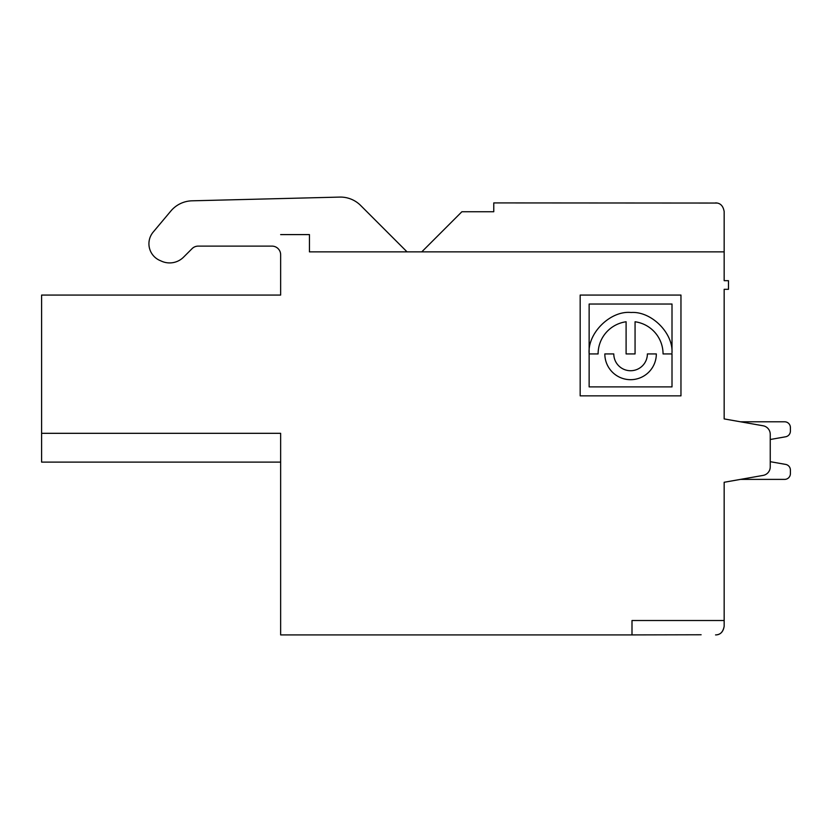 <?xml version="1.0" encoding="UTF-8"?>
<svg xmlns="http://www.w3.org/2000/svg" width="832" height="832" viewBox="0 0 832 832"><rect width="100%" height="100%" fill="white"/><g stroke="black" fill="none" stroke-linecap="round" stroke-linejoin="round"><path stroke-width="1.25" d="M701.116 620.516L631.998 620.516L631.998 634.91L280.644 634.91L280.644 433.316L41.6 433.316L41.6 295.069L280.644 295.069L280.644 254.727A8.642 8.642 0 0 0 272.002 246.116L198.193 246.116A8.642 8.642 0 0 0 192.078 248.643L183.581 257.14A19.729 19.729 0 0 1 161.585 261.206L159.702 260.374L161.585 261.206M407.014 251.836L360.641 205.452A28.6 28.6 0 0 0 339.695 197.09L192.046 200.814A28.6 28.6 0 0 0 170.862 211.016L153.182 232.086A18.179 18.179 0 0 0 159.702 260.374M770.245 461.687L785.637 464.402L770.245 461.687L770.245 439.494L785.637 436.779L770.245 439.494M461.885 211.744L421.762 251.867L461.885 211.744L493.761 211.744L493.761 202.914L493.761 211.744M280.644 234.593L309.442 234.593L309.442 251.867L724.162 251.867L724.162 280.675L724.162 220.189M785.637 464.402A5.762 5.762 0 0 1 790.4 470.07L790.4 473.626A5.762 5.762 0 0 1 784.638 479.388L740.49 479.388L784.638 479.388M784.638 421.793L740.49 421.793L784.638 421.793A5.762 5.762 0 0 1 790.4 427.554L790.4 431.101A5.762 5.762 0 0 1 785.637 436.779M41.6 462.114L41.6 433.316L41.6 462.114L280.644 462.114M631.998 634.91L701.116 634.764M724.162 626.267C723.07 632.05 720.2 634.93 715.551 634.91C720.377 634.795 723.247 631.914 724.162 626.267L724.162 482.269L740.49 479.388M407.056 251.867L360.641 205.452M339.695 197.09L192.046 200.814M198.193 246.116A8.642 8.642 0 0 0 192.078 248.643M280.644 254.748A8.642 8.642 0 0 0 272.002 246.116M790.4 470.07L790.4 473.626M790.4 427.554L790.4 431.101M740.49 421.793L724.162 418.912L724.162 289.307L728.478 289.307L728.478 280.675L724.162 280.675L724.162 254.748M493.761 202.914L717.028 203.05M724.162 251.867L724.162 211.557C723.154 205.806 720.273 202.925 715.52 202.914M41.6 316.67L41.6 295.069M41.6 428.99L41.6 328.193M672.006 386.89L589.139 386.89L589.139 304.034L672.006 304.034L672.006 352.882C673.161 332.602 650.926 311.033 631.103 312.499C610.522 310.326 587.246 333.226 589.15 353.933L598.104 353.933A32.479 32.479 0 0 1 626.101 321.766L626.101 353.933L635.066 353.933L635.066 321.766A32.479 32.479 0 0 1 663.052 353.933L672.006 353.933L672.006 386.89M580.174 395.855L580.174 295.069L680.961 295.069L680.961 395.855L580.174 395.855M647.379 353.933L656.334 353.933A25.761 25.761 0 0 1 630.583 379.683A25.761 25.761 0 0 1 604.822 353.933L613.787 353.933A16.796 16.796 0 0 0 630.583 370.729A16.796 16.796 0 0 0 647.379 353.933M631.998 620.516L724.162 620.516M724.162 418.912L763.1 425.776A8.642 8.642 0 0 1 770.245 434.283L770.245 466.898A8.642 8.642 0 0 1 763.1 475.405L724.162 482.269"/></g></svg>
